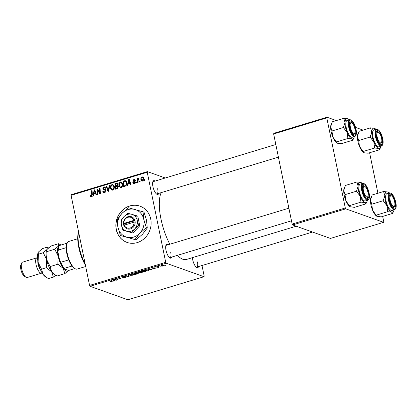 <?xml version="1.0" encoding="UTF-8"?>
<svg xmlns="http://www.w3.org/2000/svg" width="417" height="417" viewBox="0 0 417 417"><rect width="100%" height="100%" fill="white"/><g stroke="black" fill="none" stroke-linecap="round" stroke-linejoin="round"><path stroke-width="0.63" d="M116.244 229.491A19.25 17.431 -70.4 0 0 127.018 242.397A19.25 17.431 -70.4 0 0 144.923 237.971A19.25 17.431 -70.4 0 0 150.725 219.045A19.25 17.431 -70.4 0 0 139.95 206.139A19.25 17.431 -70.4 0 0 122.045 210.564A19.25 17.431 -70.4 0 0 116.244 229.491M140.013 206.16A19.25 17.431 -70.4 0 0 122.15 210.637A19.25 17.431 -70.4 0 0 116.374 229.532A19.25 17.431 -70.4 0 0 127.086 242.423M171.846 257.039A7.219 2.544 -106.8 0 1 169.891 257.909A7.219 2.544 -106.8 0 1 165.987 250.205A7.219 2.544 -106.8 0 1 166.018 245.113A7.219 2.544 -106.8 0 1 168.129 244.753M169.453 257.576A6.417 2.262 73.2 0 0 170.011 257.591A6.417 2.262 73.2 0 0 170.715 252.363M158.778 193.363A7.219 2.544 -106.8 0 1 156.823 194.239A7.219 2.544 -106.8 0 1 152.919 186.535A7.219 2.544 -106.8 0 1 152.945 181.442A7.219 2.544 -106.8 0 1 155.056 181.082M156.385 193.905A6.417 2.262 73.2 0 0 156.943 193.921A6.417 2.262 73.2 0 0 157.647 188.692M198.57 266.567A7.219 2.544 -106.8 0 1 196.615 267.443A7.219 2.544 -106.8 0 1 192.711 259.734A7.219 2.544 -106.8 0 1 192.419 257.649M196.178 267.104A6.417 2.262 73.2 0 0 196.741 267.12A6.417 2.262 73.2 0 0 197.444 261.897M169.818 244.242A36.894 13.005 -106.8 0 1 160.957 218.904A36.894 13.005 -106.8 0 1 161.217 192.623M157.063 267.896L156.328 267.907L157.063 267.896M160.592 266.828L159.857 266.838L160.592 266.828M142.4 271.493C143.125 271.748 142.828 272.124 141.514 272.624L138.819 272.801L138.512 272.238L139.669 271.665L142.4 271.493L142.76 271.775M138.673 272.098L138.819 272.801L138.512 272.238M148.353 270.534L147.785 270.706L147.879 269.2L148.52 269.001L151.449 269.596L150.146 269.585L148.358 270.127L148.353 270.534L148.066 269.142M138.34 273.104L137.594 273.792L135.577 274.402L134.185 273.344L136.208 272.754L137.407 272.728L137.261 273.135L138.496 273.234M137.407 272.728L137.261 273.135L137.167 272.676M129.134 276.351L128.467 276.554L125.454 275.986L128.566 276.315L128.525 275.058L129.088 274.886L129.134 276.351L128.848 274.959M112.423 281.022L111.824 281.616L110.14 281.663L111.594 281.511L111.86 281.152L110.875 280.406L111.402 280.245L112.538 281.173M111.594 281.511L111.72 280.485M118.084 279.698L117.558 279.859L116.171 278.801L120.065 278.874L118.861 277.988L119.392 277.826L120.784 278.884L116.885 278.811L118.084 279.698M90.051 286.286L127.868 299.771L204.007 276.711L166.195 263.226L90.051 286.286L89.577 285.41L165.716 262.35L166.195 263.226M113.94 280.954L113.372 281.126L113.466 279.619L114.102 279.426L117.036 280.016L115.728 280.01L113.945 280.552L113.94 280.954L113.653 279.562M122.29 277.034L122.343 277.305L123.156 276.664L125.272 276.45L122.853 277.143L126.002 276.888L125.084 277.597L122.77 277.8L125.501 277.055L122.197 277.19M125.517 276.82L125.58 277.117L125.454 276.82M122.723 276.81L122.853 277.143M134.045 274.026C134.764 274.277 134.472 274.652 133.153 275.157L130.458 275.329L130.156 274.772L131.308 274.198L134.045 274.026L134.399 274.308M130.312 274.631L130.458 275.329L130.156 274.772M152.758 268.194L155.114 267.719L153.284 268.225L155.577 268.053L154.816 268.595L153.013 268.777L155.072 268.22L152.69 268.313M153.581 267.855L153.284 268.225M146.466 270.232C147.071 270.424 146.972 270.732 146.179 271.154L143.938 271.868L142.546 270.815L144.47 270.247L146.836 270.524M160.962 265.707L161.077 266.27C160.462 266.082 160.665 265.791 161.692 265.4L163.594 265.275C164.173 265.457 163.964 265.744 162.974 266.124L160.759 266.025M163.594 265.275L163.891 265.504M158.575 267.438L158.048 267.599L157.032 266.828L158.663 266.354L158.189 267.125L158.575 267.438M158.361 266.411L158.189 267.125M165.424 265.363L164.689 265.374L165.424 265.363M122.608 183.793C122.968 185.487 122.452 186.743 121.055 187.561L120.143 187.551L118.855 185.773L119.059 183.199L120.388 181.937L121.316 181.953L122.608 183.793M128.227 183.767L127.91 185.409L127.347 185.581L128.582 179.529L129.223 179.336L131.006 184.47L130.479 184.632L130.015 183.225L128.227 183.767M91.365 196.553L90.708 196.563L90.041 195.182L90.552 194.958L91.271 195.917L91.75 194.703L91.573 190.736L92.105 190.579L92.287 194.682L91.365 196.553M92.23 196.376L90.948 195.917L91.954 196.162M103.505 191.721L104.531 191.898L105.371 190.694L105.136 190.272L103.588 189.771L102.759 188.786L103.875 186.941L104.776 186.925L105.683 188.161L105.173 188.375L104.599 187.567L103.984 187.572L103.27 188.593L105.882 190.486C105.991 191.518 105.574 192.201 104.625 192.534L103.609 192.565L102.697 191.2L103.207 190.976L103.505 191.721L105.068 192.367M103.567 189.01L105.866 189.751M105.36 189.573L105.079 189.433M109.791 185.221L108.691 191.231L108.024 191.434L106.158 186.321L106.684 186.159L108.284 190.543L109.228 185.393L109.791 185.221M114.253 186.326C114.607 188.02 114.091 189.276 112.699 190.089L111.782 190.084L110.495 188.302L110.698 185.732L112.027 184.47L112.96 184.481L114.253 186.326M144.944 179.44L144.98 180.243L144.454 180.399L144.407 179.602L144.944 179.44M165.273 177.991L147.389 171.611L147.227 172.263L71.083 195.323L89.577 285.41M147.227 172.263L165.716 262.35M117.365 183.334L116.89 183.167L117.834 184.168L117.406 185.68L118.256 186.566L117.151 188.666L115.134 189.282L114.889 183.678L117.141 183.214M93.815 194.186L93.497 195.834L92.928 196.006L94.169 189.954L94.805 189.761L96.593 194.895L96.066 195.052L95.602 193.65L93.815 194.186M97.51 191.153L97.641 194.577L97.114 194.739L96.874 189.13L97.427 188.964L99.793 193.066L99.564 188.317L100.096 188.156L100.341 193.759L99.788 193.926L97.411 189.839L97.51 191.153M134.357 183.532L133.539 183.548L132.825 182.521L133.331 182.297L134.279 183.037L134.847 182.234L132.966 180.853L133.836 179.414L134.618 179.399L135.264 180.233L134.759 180.462L133.909 179.909L133.471 180.608L135.358 182.031L134.357 183.532M135.113 183.501L133.831 183.042L134.9 183.261M135.379 182.182L134.092 181.713M135.619 180.358L133.909 179.909M133.586 180.905L135.014 181.452M125.924 180.915L125.157 180.639L126.7 182.422C127.008 183.777 126.7 184.945 125.762 185.925L123.495 186.748L123.25 181.145L125.548 180.707M143.651 178.168C143.948 179.461 143.573 180.425 142.515 181.061L141.806 181.056L140.951 179.889C140.628 178.549 141.009 177.553 142.098 176.912L142.776 176.917L143.651 178.168M140.112 180.905L140.148 181.703L139.622 181.864L139.575 181.067L140.112 180.905M138.079 180.681L138.131 182.312L137.605 182.474L137.422 178.403L137.954 178.241L137.985 179.086L138.653 177.955L139.038 177.986L138.079 180.681M136.583 181.974L136.62 182.771L136.098 182.933L136.051 182.135L136.583 181.974M71.083 195.323L71.244 194.671L147.389 171.611M202.01 265.525L204.174 276.064L204.007 276.711M292.619 224.94L330.436 238.425L383.588 222.329L345.776 208.844L292.619 224.94L292.145 224.065L345.302 207.968L345.776 208.844M326.808 117.881L273.651 133.977L273.813 133.325L326.97 117.229L326.808 117.881L345.302 207.968M273.651 133.977L292.145 224.065M363.071 130.104L355.565 127.425M336.347 120.57L326.97 117.229M369.603 152.752L377.917 193.238M382.676 216.423L383.755 221.677L383.588 222.329M296.2 226.217L186.394 259.473A36.894 13.005 -106.8 0 1 177.418 255.35M275.814 144.511L153.221 181.64A6.417 2.262 73.2 0 0 152.768 181.963M288.882 208.187L166.294 245.311A6.417 2.262 73.2 0 0 165.836 245.634M144.96 179.8L144.407 179.602M115.895 184.038L114.889 183.678M117.047 183.871L118.173 183.621M117.401 186.196L117.995 185.992M115.446 184.173L115.525 185.919L117.177 185.179L117.313 184.345L116.937 183.829L115.446 184.173M116.531 186.274L115.525 185.919M117.875 184.549L117.313 184.345M117.672 185.357L117.177 185.179M115.551 186.571L115.634 188.463L117.125 187.984L117.73 186.712L117.365 186.18L115.551 186.571M116.64 188.823L115.634 188.463M118.292 186.915L117.73 186.712M117.829 188.234L117.125 187.984M112.465 190.147L112.001 189.454M111.12 188.526L110.495 188.302M111.24 185.925L110.698 185.732M112.851 185.138L113.309 184.929L112.027 184.47M111.193 186.013L111.026 188.171L111.975 189.448L112.606 189.454C113.653 188.755 114.023 187.749 113.716 186.425L112.778 185.112L112.137 185.101L111.193 186.013M114.305 186.634L113.716 186.425M113.361 189.725L112.606 189.454M106.835 186.561L106.158 186.321M108.785 190.72L108.284 190.543M109.728 185.57L109.228 185.393M104.349 192.602L104.073 192.013M103.322 191.419L102.697 191.2M105.308 192.174L104.531 191.898M105.923 190.892L105.371 190.694M104.87 190.23L104.041 189.24L102.759 188.786M104.698 187.598L105.157 187.395L103.875 186.941M91.485 196.506L90.093 195.682M91.375 196.141L91.323 195.641M90.588 195.38L90.041 195.182M92.121 190.934L91.573 190.736M94.972 190.241L94.169 189.954M96.238 193.874L95.602 193.65M95.874 193.743L96.165 193.66M94.341 191.679L93.971 193.478L95.399 193.045L94.534 190.46L94.341 191.679M94.977 193.837L93.971 193.478M95.123 190.673L94.534 190.46M96.03 193.269L95.399 193.045M97.708 189.427L96.874 189.13M100.32 193.253L99.793 193.066M100.257 191.804L99.694 191.606M100.111 188.515L99.564 188.317M98.949 191.471L98.115 191.168M98.104 190.084L97.411 189.839M133.56 182.849L132.835 182.594M133.497 182.761L132.825 182.521M135.374 182.422L134.847 182.234M134.529 181.843L134.248 181.312L132.966 180.853M134.743 180.045L135.118 179.873L133.836 179.414M134.295 183.548L134.144 183.157M129.39 179.816L128.582 179.529M130.651 183.454L130.015 183.225M130.292 183.324L130.578 183.235M128.754 181.259L128.389 183.053L129.812 182.625L128.952 180.04L128.754 181.259M129.395 183.412L128.389 183.053M129.541 180.248L128.952 180.04M130.443 182.849L129.812 182.625M124.256 181.504L123.25 181.145M126.758 182.755L125.241 181.301L126.44 181.098M125.241 181.301L123.807 181.64L123.995 185.935L124.667 185.732C126.023 185.174 126.523 184.111 126.169 182.547M125.001 186.29L123.995 185.935M125.569 186.05L124.667 185.732M120.826 187.614L120.357 186.925M119.481 185.992L118.855 185.773M119.601 183.391L119.059 183.199M121.206 182.604L121.665 182.396L120.388 181.937M119.554 183.485L119.382 185.638L120.331 186.915L120.966 186.925C122.009 186.227 122.379 185.216 122.077 183.892L121.139 182.578L120.497 182.568L119.554 183.485M122.666 184.1L122.077 183.892M121.717 187.191L120.966 186.925M142.515 181.061L142.322 180.665M141.603 180.123L140.951 179.889M142.963 177.564L143.349 177.381M143.328 177.35L142.098 176.912M142.176 177.402L141.462 179.67L142.421 180.577L143.13 178.325L142.176 177.402L143.818 177.866M143.709 178.528L143.13 178.325M143.01 180.785L142.056 180.571L143.339 181.03M140.128 181.265L139.575 181.067M137.964 178.596L137.422 178.403M139.023 178.085L138.653 177.955M136.599 182.328L136.051 182.135M117.417 279.176L117.558 279.859M119.934 278.238L120.065 278.874M119.523 277.925L119.663 278.608M120.091 278.358L120.232 279.051M116.452 279.901L116.51 280.177M115.676 279.744L115.728 280.01M113.737 279.536L113.945 280.552M113.909 279.484L113.971 280.37L115.394 279.937L113.956 279.63L113.997 279.922L113.924 279.479M113.794 279.52L113.971 280.37M115.342 279.677L115.394 279.937M128.41 276.278L128.467 276.554M130.683 274.428L130.99 275.178L132.929 275.048C133.899 274.657 134.086 274.365 133.497 274.178L131.553 274.297L130.74 274.704L130.99 275.178M133.44 273.912L133.805 274.422L133.706 273.943M135.416 273.604L135.577 274.402M134.879 273.307L135.311 273.635L136.896 272.89L134.842 273.145M136.849 272.671L136.922 273.088M135.473 273.761L135.947 274.12L137.813 273.26L135.442 273.599M137.772 273.062L137.912 273.344L137.855 273.057M150.871 269.476L150.923 269.752M150.089 269.319L150.146 269.585M148.15 269.116L148.358 270.127M148.322 269.064L148.384 269.95L149.807 269.518L148.374 269.21L148.416 269.502L148.343 269.059M148.207 269.095L148.384 269.95M149.755 269.252L149.807 269.518M143.802 271.206L143.938 271.868M143.234 270.779L144.303 271.587L144.975 271.384C146.304 270.941 146.622 270.612 145.929 270.383L143.203 270.612M145.872 270.117L146.258 270.638L146.153 270.153M139.038 271.894L139.351 272.645L141.29 272.52C142.26 272.124 142.447 271.837 141.858 271.644L139.914 271.764L139.096 272.176L139.351 272.645M141.801 271.378L142.161 271.894L142.061 271.41M161.874 265.478L161.577 266.103L162.771 266.051L163.073 265.431L161.848 265.353M161.249 265.556L161.577 266.103M163.021 265.186L163.308 265.634L163.219 265.196M157.855 266.661L158.048 267.599M85.454 265.337A23.258 8.199 -106.8 0 1 78.771 247.39A23.258 8.199 -106.8 0 1 78.558 231.748M78.62 232.029A24.061 8.481 73.2 0 0 79.167 247.057A24.061 8.481 73.2 0 0 85.188 264.034M379.517 149.75L368.086 153.211L364.177 152.784L359.48 146.44A10.587 3.732 -106.8 0 1 357.88 141.201A10.587 3.732 -106.8 0 1 357.411 136.364L359.063 131.319L370.499 127.852L371.776 132.012L370.124 137.057L373.846 142.088L374.633 148.004L378.542 148.431L379.517 149.75L380.664 147.331A10.587 3.732 -106.8 0 1 378.542 148.431A10.587 3.732 -106.8 0 1 373.846 142.088A10.587 3.732 -106.8 0 1 371.776 132.012A10.587 3.732 -106.8 0 1 374.409 128.28L370.499 127.852M363.66 152.533A10.587 3.732 -106.8 0 1 363.603 152.497A10.587 3.732 -106.8 0 1 359.48 146.44L358.693 140.524L357.411 136.364A10.587 3.732 -106.8 0 1 357.922 133.732L358.349 132.773M382.233 138.517A7.219 2.544 -106.8 0 1 380.367 144.162A7.219 2.544 -106.8 0 1 376.462 136.458A7.219 2.544 -106.8 0 1 376.494 131.365A7.219 2.544 -106.8 0 1 379.381 131.803A7.219 2.544 -106.8 0 1 382.233 138.517M381.571 142.249A5.614 1.981 73.2 0 0 381.706 138.913A5.614 1.981 73.2 0 0 378.553 132.293A5.614 1.981 73.2 0 0 376.994 136.062A5.614 1.981 73.2 0 0 379.178 141.712A5.614 1.981 73.2 0 0 381.571 142.249L381.169 143.146A6.417 2.262 -106.8 0 1 380.492 143.844A6.417 2.262 -106.8 0 1 379.929 143.829A6.417 2.262 73.2 0 0 380.492 143.844A6.417 2.262 73.2 0 0 381.341 142.614M376.358 129.171L373.919 129.911A8.825 3.112 73.2 0 0 372.949 137.099A8.825 3.112 73.2 0 0 379.032 146.8L381.477 146.059A8.825 3.112 -106.8 0 1 375.394 136.359A8.825 3.112 -106.8 0 1 376.358 129.171C379.173 129.458 381.294 132.637 382.723 138.71C383.557 142.65 383.14 145.1 381.477 146.059M363.202 151.47L374.633 148.004M358.693 140.524L370.124 137.057M374.883 128.504L374.409 128.28A10.587 3.732 73.2 0 1 374.977 128.566L374.883 128.504M381.008 146.2A10.587 3.732 -106.8 0 1 380.664 147.331M375.889 129.317A10.587 3.732 73.2 0 0 374.977 128.566M378.162 132.116A6.417 2.262 73.2 0 0 376.77 131.564A6.417 2.262 73.2 0 0 376.316 131.887A6.417 2.262 -106.8 0 1 376.77 131.564A6.417 2.262 -106.8 0 1 377.724 131.767L378.553 132.293M354.721 128.123A5.614 1.981 73.2 0 0 351.828 122.765A5.614 1.981 73.2 0 0 350.525 127.79A5.614 1.981 73.2 0 0 354.841 132.715A5.614 1.981 73.2 0 0 354.721 128.123M351.437 122.582A6.417 2.262 73.2 0 0 350.045 122.035A6.417 2.262 73.2 0 0 349.587 122.358A6.417 2.262 -106.8 0 1 350.045 122.035A6.417 2.262 -106.8 0 1 350.999 122.238L351.828 122.765M354.841 132.715L354.445 133.617A6.417 2.262 -106.8 0 1 353.762 134.316A6.417 2.262 -106.8 0 1 353.204 134.295A6.417 2.262 73.2 0 0 353.762 134.316A6.417 2.262 73.2 0 0 354.617 133.08M352.792 140.216L341.361 143.683L337.452 143.255L332.756 136.912A10.587 3.732 -106.8 0 1 331.155 131.668A10.587 3.732 -106.8 0 1 330.686 126.831L332.339 121.785L343.775 118.324L345.052 122.483L343.399 127.529L347.121 132.559L347.908 138.475L351.818 138.903L352.792 140.216L353.934 137.803A10.587 3.732 -106.8 0 1 351.818 138.903A10.587 3.732 -106.8 0 1 347.121 132.559A10.587 3.732 -106.8 0 1 345.052 122.483A10.587 3.732 -106.8 0 1 347.679 118.751L343.775 118.324M336.936 143.005A10.587 3.732 -106.8 0 1 336.879 142.968A10.587 3.732 -106.8 0 1 332.756 136.912L331.963 130.99L330.686 126.831A10.587 3.732 -106.8 0 1 331.197 124.198L331.624 123.239M355.508 128.983A7.219 2.544 -106.8 0 1 353.642 134.634A7.219 2.544 -106.8 0 1 349.738 126.93A7.219 2.544 -106.8 0 1 349.769 121.837A7.219 2.544 -106.8 0 1 352.657 122.275A7.219 2.544 -106.8 0 1 355.508 128.983M349.634 119.643L347.194 120.383A8.825 3.112 73.2 0 0 346.225 127.571A8.825 3.112 73.2 0 0 352.308 137.271L354.747 136.531A8.825 3.112 -106.8 0 1 348.664 126.831A8.825 3.112 -106.8 0 1 349.634 119.643C352.448 119.929 354.57 123.109 355.998 129.176C356.832 133.122 356.415 135.572 354.747 136.531M336.477 141.936L347.908 138.475M331.963 130.99L343.399 127.529M348.159 118.975L347.679 118.751A10.587 3.732 73.2 0 1 348.252 119.033L348.159 118.975M354.278 136.672A10.587 3.732 -106.8 0 1 353.934 137.803M349.165 119.783A10.587 3.732 73.2 0 0 348.252 119.033M390.322 200.994A5.614 1.981 73.2 0 0 394.638 205.92A5.614 1.981 73.2 0 0 394.518 201.322A5.614 1.981 73.2 0 0 391.626 195.964A5.614 1.981 73.2 0 0 390.322 200.994M394.638 205.92L394.237 206.816A6.417 2.262 -106.8 0 1 393.559 207.515A6.417 2.262 -106.8 0 1 393.002 207.499A6.417 2.262 73.2 0 0 393.559 207.515A6.417 2.262 73.2 0 0 394.414 206.285M391.235 195.787A6.417 2.262 73.2 0 0 389.843 195.234A6.417 2.262 73.2 0 0 389.384 195.557A6.417 2.262 -106.8 0 1 389.843 195.234A6.417 2.262 -106.8 0 1 390.792 195.443L391.626 195.964M386.919 205.758A10.587 3.732 -106.8 0 1 385.313 200.52A10.587 3.732 -106.8 0 1 384.849 195.682L383.197 200.733L386.919 205.758L387.706 211.68L391.615 212.107L392.59 213.421L393.731 211.007A10.587 3.732 -106.8 0 1 391.615 212.107A10.587 3.732 73.2 0 1 386.919 205.758M389.535 200.129A7.219 2.544 -106.8 0 1 389.561 195.036A7.219 2.544 -106.8 0 1 392.449 195.479A7.219 2.544 -106.8 0 1 395.3 202.188A7.219 2.544 -106.8 0 1 393.439 207.838A7.219 2.544 -106.8 0 1 389.535 200.129M386.022 200.77A8.825 3.112 73.2 0 0 392.1 210.47L394.545 209.73A8.825 3.112 -106.8 0 1 388.462 200.03A8.825 3.112 -106.8 0 1 389.431 192.847L386.986 193.587A8.825 3.112 73.2 0 0 386.022 200.77M392.59 213.421L381.154 216.882L376.77 216.23L372.548 210.111L371.761 204.194L383.197 200.733M376.27 215.141L387.706 211.68M371.761 204.194L370.484 200.035L372.136 194.989L383.567 191.528L384.849 195.682A10.587 3.732 -106.8 0 1 387.476 191.95L383.567 191.528M388.05 192.237L387.476 191.95A10.587 3.732 -106.8 0 1 388.05 192.237A10.587 3.732 -106.8 0 1 388.962 192.988M376.733 216.209A10.587 3.732 -106.8 0 1 376.676 216.173A10.587 3.732 -106.8 0 1 372.548 210.111A10.587 3.732 -106.8 0 1 370.484 200.035A10.587 3.732 -106.8 0 1 370.989 197.403L371.422 196.443M394.075 209.876A10.587 3.732 -106.8 0 1 393.731 211.007M363.337 190.204A5.614 1.981 73.2 0 0 365.521 195.854A5.614 1.981 73.2 0 0 367.914 196.391A5.614 1.981 73.2 0 0 368.049 193.055A5.614 1.981 73.2 0 0 364.901 186.435A5.614 1.981 73.2 0 0 363.337 190.204M367.914 196.391L367.513 197.288A6.417 2.262 -106.8 0 1 366.835 197.986A6.417 2.262 -106.8 0 1 366.277 197.971A6.417 2.262 73.2 0 0 366.835 197.986A6.417 2.262 73.2 0 0 367.69 196.756M364.51 186.258A6.417 2.262 73.2 0 0 363.113 185.706A6.417 2.262 73.2 0 0 362.66 186.029A6.417 2.262 -106.8 0 1 363.113 185.706A6.417 2.262 -106.8 0 1 364.067 185.909L364.901 186.435M360.189 196.23A10.587 3.732 -106.8 0 1 358.589 190.991A10.587 3.732 -106.8 0 1 358.12 186.154L356.467 191.2L360.189 196.23L360.981 202.146L364.885 202.573L365.86 203.892L367.007 201.474A10.587 3.732 -106.8 0 1 364.885 202.573A10.587 3.732 73.2 0 1 360.189 196.23M362.811 190.6A7.219 2.544 -106.8 0 1 362.837 185.508A7.219 2.544 -106.8 0 1 365.725 185.946A7.219 2.544 -106.8 0 1 368.576 192.659A7.219 2.544 -106.8 0 1 366.715 198.304A7.219 2.544 -106.8 0 1 362.811 190.6M359.292 191.241A8.825 3.112 73.2 0 0 365.375 200.942L367.82 200.202A8.825 3.112 -106.8 0 1 361.737 190.501A8.825 3.112 -106.8 0 1 362.707 183.313L360.262 184.053A8.825 3.112 73.2 0 0 359.292 191.241M365.86 203.892L354.429 207.353L350.045 206.702L345.823 200.582L345.036 194.666L356.467 191.2M349.545 205.612L360.981 202.146M345.036 194.666L343.754 190.506L345.412 185.461L356.843 181.994L358.12 186.154A10.587 3.732 -106.8 0 1 360.752 182.422L356.843 181.994M361.32 182.709L360.752 182.422A10.587 3.732 -106.8 0 1 361.32 182.709A10.587 3.732 -106.8 0 1 362.237 183.459M350.009 206.676A10.587 3.732 -106.8 0 1 349.952 206.639A10.587 3.732 -106.8 0 1 345.823 200.582A10.587 3.732 -106.8 0 1 343.754 190.506A10.587 3.732 -106.8 0 1 344.265 187.874L344.692 186.915M367.351 200.342A10.587 3.732 -106.8 0 1 367.007 201.474M75.018 268.626L74.19 268.1A13.636 4.806 -106.8 0 1 72.047 266.025A13.636 4.806 -106.8 0 1 68.706 259.88A13.636 4.806 -106.8 0 1 66.199 247.667A13.636 4.806 -106.8 0 1 66.866 243.924L67.267 243.028A14.439 5.087 73.2 0 0 68.107 256.747A14.439 5.087 73.2 0 0 75.018 268.626A14.439 5.087 73.2 0 0 75.8 269.012A14.439 5.087 73.2 0 0 77.161 269.085L85.694 266.505M77.729 238.748L68.795 241.453A14.439 5.087 73.2 0 0 67.267 243.028M72.047 266.025L64.145 268.418L64.208 268.913A12.833 4.524 -106.8 0 1 59.704 260.635L57.963 252.134A12.833 4.524 -106.8 0 1 58.562 247.213L58.964 246.317A13.636 4.806 73.2 0 0 58.297 250.059L57.963 252.134M74.893 268.543L69.274 270.247L67.773 270.185L64.208 268.913M59.704 260.635L60.804 262.272A13.636 4.806 73.2 0 0 64.145 268.418M68.706 259.88L60.804 262.272M66.199 247.667L58.297 250.059M67.205 243.163L59.443 245.514A13.636 4.806 73.2 0 0 58.964 246.317M40.621 270.101A6.417 2.262 -106.8 0 1 38.088 264.143A6.417 2.262 -106.8 0 1 37.827 260.88M42.044 272.843A8.022 2.825 -106.8 0 1 41.544 273.171A8.022 2.825 -106.8 0 1 36.013 264.352A8.022 2.825 -106.8 0 1 36.894 257.821A8.022 2.825 -106.8 0 1 37.488 257.81M25.984 277.263L24.322 276.216A6.417 2.262 -106.8 0 1 20.85 269.366A6.417 2.262 -106.8 0 1 20.876 264.837L21.679 263.044A8.022 2.825 73.2 0 0 21.648 268.704A8.022 2.825 73.2 0 0 25.984 277.263A8.022 2.825 73.2 0 0 27.173 277.524L41.544 273.171M36.894 257.821L22.523 262.168A8.022 2.825 73.2 0 0 21.679 263.044M64.828 273.656L57.113 275.991L55.237 274.923L51.729 271.848L50.129 266.557L46.699 259.635L47.048 251.571L46.803 249.908L47.116 249.366L50.957 246.02L58.672 243.684L58.609 245.889L54.763 249.236L58.192 256.158L57.843 264.222L63.222 268.366L64.828 273.656L68.669 270.31A13.636 4.806 -106.8 0 1 63.222 268.366A13.636 4.806 -106.8 0 1 58.192 256.158A13.636 4.806 -106.8 0 1 58.609 245.889A13.636 4.806 -106.8 0 1 60.866 245.081M47.048 251.571L54.763 249.236M61.007 245.04L58.672 243.684M50.129 266.557L57.843 264.222M55.153 274.871L54.074 274.193A13.636 4.806 -106.8 0 1 51.729 271.848A13.636 4.806 -106.8 0 1 46.699 259.635A13.636 4.806 -106.8 0 1 46.751 250.018A13.636 4.806 -106.8 0 1 46.782 249.95M48.513 247.901L47.184 247.166L47.116 249.366L43.274 252.718L46.699 259.635L46.35 267.704L51.729 271.848L53.334 277.138L55.784 275.256M46.532 277.482L45.453 276.805A13.636 4.806 -106.8 0 1 43.113 274.459A13.636 4.806 -106.8 0 1 38.077 262.246A13.636 4.806 -106.8 0 1 38.135 252.624A13.636 4.806 -106.8 0 1 38.161 252.561M53.334 277.138L48.492 278.603L46.615 277.534L43.113 274.459L41.507 269.168L38.077 262.246L38.432 254.182L38.182 252.52L38.494 251.977L42.341 248.631L47.184 247.166M38.432 254.182L43.274 252.718M41.507 269.168L46.35 267.704M133.821 220.395L123.865 223.413L123.416 223.757L123.776 225.274A6.417 5.812 -70.4 0 0 130.573 228.891A6.417 5.812 -70.4 0 0 135.176 221.818L134.91 220.28L133.821 220.395A5.614 5.082 -70.4 0 0 127.904 217.325A5.614 5.082 -70.4 0 0 123.865 223.413M134.863 220.291A6.417 5.812 -70.4 0 0 128.066 216.673A6.417 5.812 -70.4 0 0 123.463 223.747M122.958 230.22L132.846 233.03L139.752 225.785L137.761 216.089L131.777 214.312L127.873 213.28L123.875 216.704L120.966 220.52L121.42 225.175L122.958 230.22L132.846 233.03M131.855 232.676L134.764 228.86L138.762 225.43L139.752 225.785M138.762 225.43L137.219 220.39L136.771 215.735M135.009 239.52L139.763 233.275L146.31 227.666L143.787 219.415L143.052 211.8L128.493 207.781L121.952 213.389A14.439 13.073 -70.4 0 0 117.928 227.244A14.439 13.073 -70.4 0 0 126.836 237.19A14.439 13.073 -70.4 0 0 139.763 233.275A14.439 13.073 -70.4 0 0 143.787 219.415A14.439 13.073 -70.4 0 0 134.879 209.47A14.439 13.073 -70.4 0 0 121.952 213.389L117.193 219.629L117.928 227.244L120.45 235.501L135.978 239.864L120.45 235.501M146.31 227.666L147.279 228.016L142.52 234.255L135.978 239.864M143.052 211.8L144.021 212.144L146.544 220.4L147.279 228.016M123.875 216.704A8.825 7.991 -70.4 0 0 121.42 225.175A8.825 7.991 -70.4 0 0 126.862 231.253A8.825 7.991 -70.4 0 0 134.764 228.86A8.825 7.991 -70.4 0 0 137.219 220.39A8.825 7.991 -70.4 0 0 131.777 214.312A8.825 7.991 -70.4 0 0 123.875 216.704M123.776 225.274L135.176 221.818M124.177 224.94A5.614 5.082 -70.4 0 0 130.094 228.01A5.614 5.082 -70.4 0 0 134.133 221.922M134.993 220.676L124.058 223.986L124.245 224.919M124.058 223.986L123.416 223.757M117.458 183.746L116.176 183.287M117.657 186.118L116.374 185.659M117.531 188.494L116.614 188.166M109.009 189.511L108.488 189.328M92.293 194.895L91.75 194.703M95.582 191.982L94.94 191.752M129.995 181.562L129.353 181.332M125.783 181.223L124.501 180.764M114.597 279.526L114.649 279.791M149.01 269.101L149.062 269.372M382.681 138.673A8.34 2.94 73.2 0 0 377.719 129.546A8.34 2.94 73.2 0 0 376.014 136.296A8.34 2.94 73.2 0 0 380.976 145.429A8.34 2.94 73.2 0 0 382.681 138.673M355.956 129.145A8.34 2.94 73.2 0 0 350.994 120.018A8.34 2.94 73.2 0 0 349.29 126.768A8.34 2.94 73.2 0 0 354.252 135.895A8.34 2.94 73.2 0 0 355.956 129.145M389.087 199.972A8.34 2.94 73.2 0 0 394.049 209.099A8.34 2.94 73.2 0 0 395.749 202.349A8.34 2.94 73.2 0 0 390.786 193.217A8.34 2.94 73.2 0 0 389.087 199.972M362.357 190.439A8.34 2.94 73.2 0 0 367.325 199.571A8.34 2.94 73.2 0 0 369.024 192.816A8.34 2.94 73.2 0 0 364.062 183.688A8.34 2.94 73.2 0 0 362.357 190.439M116.937 183.829L118.22 184.288M117.365 186.18L118.647 186.639M112.778 185.112L114.06 185.565M111.975 189.448L113.257 189.902M104.599 187.567L105.882 188.02M134.399 181.796L135.681 182.255M133.821 181.046L135.103 181.504M125.402 181.338L126.685 181.791M121.139 182.578L122.416 183.037M120.331 186.915L121.613 187.374M111.975 281.282L111.824 280.563M130.651 274.923L130.557 274.485M136.995 272.968L136.932 272.666M139.007 272.39L138.918 271.952M158.012 266.901L157.944 266.583M278.405 157.136L156.943 193.921M312.552 232.05L196.741 267.12M394.545 209.73C396.213 208.776 396.624 206.321 395.79 202.381C394.174 196.073 392.053 192.894 389.431 192.847M170.011 257.591L291.473 220.807M367.82 200.202C369.483 199.243 369.9 196.793 369.066 192.852C367.445 186.545 365.328 183.365 362.707 183.313"/></g></svg>
